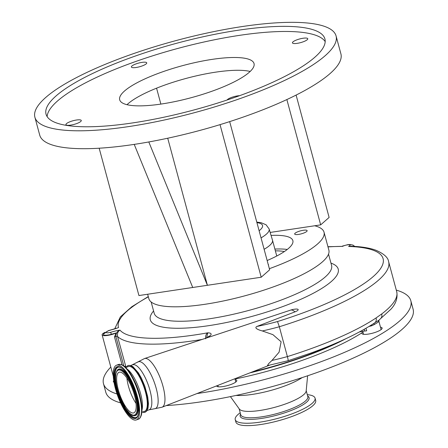 <?xml version="1.0" encoding="UTF-8"?>
<svg xmlns="http://www.w3.org/2000/svg" width="448" height="448" viewBox="0 0 448 448"><rect width="100%" height="100%" fill="white"/><g stroke="black" fill="none" stroke-linecap="round" stroke-linejoin="round"><path stroke-width="0.67" d="M116.379 328.216L110.191 330.21A4.547 1.086 -15.1 0 0 108.853 330.63A4.547 1.086 -15.1 0 0 106.254 332.55A4.547 1.086 -15.1 0 0 110.583 332.349L111.429 334.298A7.795 1.859 164.9 0 1 103.488 334.051L108.461 330.618L112.42 329.459M287.963 360.578C288.372 360.959 288.182 359.632 287.386 356.591L279.334 326.743A81.855 19.527 164.9 0 1 262.31 330.954L272.899 334.645L281.109 341.785L279.082 352.201L271.964 360.444L268.548 363.742L267.439 365.63L288.12 360.702L310.75 353.102C337.54 343.386 358.837 333.323 374.629 322.907L378.801 320.298L380.302 318.886A5.454 4.558 -127.1 0 0 380.307 318.886L380.302 318.886A5.454 4.558 -127.1 0 0 381.724 313.947A145.516 34.709 -15.1 0 0 396.698 291.598L388.646 261.755C388.142 257.533 383.852 253.68 375.777 250.18C369.438 247.918 361.245 246.602 351.182 246.226L348.6 246.462A4.547 1.086 -15.1 0 0 349.451 244.81A4.547 1.086 -15.1 0 0 344.002 245.75A4.547 1.086 -15.1 0 0 342.53 246.383L343.336 245.969L342.53 246.383L327.936 246.697M381.13 329.571L378.89 321.272L378.381 321.037L378.89 321.278A1.82 1.814 -6.6 0 1 378.84 321.02L378.89 321.272C378.795 321.737 377.266 322.818 374.304 324.526A1.82 0.666 59.4 0 1 374.22 323.142M374.304 324.526L371.734 325.746L371.538 324.912M374.629 322.907A5.454 4.323 -123.7 0 0 376.09 317.934L381.724 313.947M365.982 328.278L366.671 330.842L364.711 331.033A10.914 2.604 -15.1 0 0 359.24 332.035M262.31 330.954C259.734 330.26 253.406 328.25 256.945 326.441A77.308 18.441 -15.1 0 0 277.514 321.541A140.969 33.628 -15.1 0 0 300.031 313.981A140.969 33.628 -15.1 0 0 348.6 246.462L352.806 246.299M294.986 311.864A21.823 6.966 70.2 0 0 292.421 310.201A21.823 6.966 70.2 0 0 290.59 310.117A21.829 21.829 0 0 1 295.254 309.12A6.233 1.49 164.9 0 1 297.724 309.215A6.233 1.49 164.9 0 1 294.986 311.864L256.945 326.441M126.342 367.321A24.808 7.924 70.2 0 1 127.624 365.826A24.808 7.924 70.2 0 1 130.262 365.658A24.808 7.924 70.2 0 1 145.253 390.023A24.808 7.924 70.2 0 1 144.43 412.39A24.808 7.924 70.2 0 1 142.817 412.188A24.808 7.924 70.2 0 1 142.492 412.059M125.714 367.545L128.464 366.554A23.783 7.594 70.2 0 1 130.525 366.621A23.783 7.594 70.2 0 1 144.654 389.206A23.783 7.594 70.2 0 1 144.614 411.292L141.865 412.283M133.773 419.866A29.103 9.296 -109.8 0 0 136.287 419.955A29.103 9.296 -109.8 0 0 136.332 392.924A29.103 9.296 -109.8 0 0 119.045 365.294A29.103 9.296 -109.8 0 0 116.525 365.204A29.103 9.296 -109.8 0 0 116.48 392.235A29.103 9.296 -109.8 0 0 133.773 419.866M131.874 412.832A21.599 6.899 -109.8 0 0 133.739 412.899A21.599 6.899 -109.8 0 0 133.773 392.834A21.599 6.899 -109.8 0 0 120.943 372.327A21.599 6.899 -109.8 0 0 119.073 372.266A21.599 6.899 -109.8 0 0 119.039 392.325A21.599 6.899 -109.8 0 0 131.874 412.832M126.89 378.056A21.599 6.899 -109.8 0 0 136.058 403.446M339.724 341.516A126.874 30.262 164.9 0 1 304.186 356.356A126.874 30.262 164.9 0 1 252.146 371.991M227.634 381.573L223.272 383.281M205.716 338.822C205.335 336.011 206.024 334.012 207.771 332.819L206.562 337.971M123.782 365.865L115.875 336.554C115.836 333.413 117.208 331.262 119.974 330.109C117.936 331.268 117.13 333.396 117.55 336.487L126.039 367.427M380.486 327.191A10.461 2.498 164.9 0 1 382.122 328.026A10.461 2.498 164.9 0 1 372.887 333.105A10.461 2.498 164.9 0 1 361.928 333.48A10.461 2.498 164.9 0 1 362.242 332.573L362.914 331.895M235.155 379.658A10.461 2.498 164.9 0 1 236.796 380.486A10.461 2.498 164.9 0 1 227.556 385.566A10.461 2.498 164.9 0 1 216.597 385.941A10.461 2.498 164.9 0 1 216.586 385.89M110.813 367.063A159.163 37.962 -15.1 0 0 103.482 383.656L105.784 392.179A159.163 37.962 -15.1 0 0 120.59 402.87M166.242 405.574A159.163 37.962 -15.1 0 0 272.558 386.495A159.163 37.962 -15.1 0 0 413.118 309.26L410.816 300.731A159.163 37.962 -15.1 0 0 396.301 290.125M103.482 383.656A159.163 37.962 -15.1 0 0 117.051 393.982M196.963 393.562A159.163 37.962 -15.1 0 0 270.256 377.972A159.163 37.962 -15.1 0 0 410.816 300.731M236.057 395.433A41.838 9.979 -15.1 0 0 271.057 390.382A41.838 9.979 -15.1 0 0 302.159 377.597M230.429 396.614L239.344 409.052A34.742 8.288 -15.1 0 0 275.425 407.137A34.742 8.288 -15.1 0 0 306.169 391.02L307.619 375.782M240.733 414.708A34.742 8.288 -15.1 0 0 240.744 414.753A34.742 8.288 -15.1 0 0 277.144 413.515A34.742 8.288 -15.1 0 0 307.826 396.654A34.742 8.288 -15.1 0 0 307.815 396.609M240.206 412.77A41.339 9.862 -15.1 0 0 235.234 419.647A41.339 9.862 -15.1 0 0 278.544 418.169A41.339 9.862 -15.1 0 0 315.05 398.11A41.339 9.862 -15.1 0 0 307.294 394.666M235.234 419.647L235.878 422.033A41.339 9.862 -15.1 0 0 279.188 420.554A41.339 9.862 -15.1 0 0 315.694 400.495L315.05 398.11M114.01 382.306A10.461 2.498 164.9 0 1 113.355 381.707A10.461 2.498 164.9 0 1 113.753 380.71M277.514 321.541L279.334 326.743A145.516 34.709 164.9 0 0 302.893 318.842A145.516 34.709 164.9 0 0 388.646 261.755M122.013 364.801L114.486 336.918L116.099 333.01A9.094 2.167 164.9 0 1 114.33 333.71A9.094 2.167 164.9 0 1 102.127 334.88A9.094 2.167 164.9 0 1 105.168 332.265M296.106 95.082L329.118 217.431L320.673 224.868L314.686 225.77A93.223 22.238 164.9 0 1 324.027 232.21L328.86 250.113A93.223 22.238 164.9 0 1 322.409 261.878A93.223 22.238 164.9 0 1 224.409 300.748A93.223 22.238 164.9 0 1 148.854 298.682L147.655 294.246M324.027 232.21A93.223 22.238 164.9 0 1 317.576 243.97A93.223 22.238 164.9 0 1 269.354 268.688M268.195 264.387A6.457 1.54 164.9 0 1 268.486 264.701A6.457 1.54 164.9 0 1 268.391 265.121M295.114 233.218A6.457 1.54 164.9 0 1 301.907 230.524A6.457 1.54 164.9 0 1 307.138 230.67A6.457 1.54 164.9 0 1 306.69 231.482A6.457 1.54 164.9 0 1 299.902 234.175A6.457 1.54 164.9 0 1 294.672 234.03A6.457 1.54 164.9 0 1 295.114 233.218M271.062 235.418A60.934 14.538 164.9 0 1 292.858 240.615A60.934 14.538 164.9 0 1 288.641 248.31A60.934 14.538 164.9 0 1 267.154 260.523M314.686 225.77L270.172 232.439M274.882 249.071A60.889 14.526 164.9 0 1 287.258 249.458M275.363 250.846A55.479 13.233 164.9 0 1 284.368 251.552M256.788 222.113L261.094 222.695L266.084 224.784L269.136 228.973L272.485 240.19A41.384 9.873 164.9 0 1 272.502 240.251A41.384 9.873 164.9 0 1 264.124 249.301M220.035 124.639L261.206 277.228L269.651 269.791L229.673 121.621M126.991 104.692A69.574 16.598 164.9 0 1 127.949 103.813A69.574 16.598 164.9 0 1 187.32 78.092A69.574 16.598 164.9 0 1 250.174 71.456M336.067 35.93L340.9 53.838A155.977 37.206 164.9 0 1 330.109 73.522A155.977 37.206 164.9 0 1 166.135 138.555A155.977 37.206 164.9 0 1 39.715 135.106L34.882 117.197A155.977 37.206 164.9 0 1 45.679 97.513A155.977 37.206 164.9 0 1 209.647 32.48A155.977 37.206 164.9 0 1 336.067 35.93A155.977 37.206 164.9 0 1 325.276 55.614A155.977 37.206 164.9 0 1 161.302 120.652A155.977 37.206 164.9 0 1 34.882 117.197M239.602 95.676A7.941 1.893 -15.1 0 0 227.539 99.495A7.941 1.893 -15.1 0 0 227.086 100.01M66.494 123.626A7.941 1.893 -15.1 0 0 65.94 124.628A7.941 1.893 -15.1 0 0 72.38 124.807A7.941 1.893 -15.1 0 0 80.724 121.492A7.941 1.893 -15.1 0 0 81.273 120.49A7.941 1.893 -15.1 0 0 74.838 120.316A7.941 1.893 -15.1 0 0 66.494 123.626M131.942 65.996A7.941 1.893 -15.1 0 0 131.393 66.998A7.941 1.893 -15.1 0 0 137.827 67.178A7.941 1.893 -15.1 0 0 146.177 63.868A7.941 1.893 -15.1 0 0 146.726 62.866A7.941 1.893 -15.1 0 0 140.291 62.686A7.941 1.893 -15.1 0 0 131.942 65.996M292.992 41.866A7.941 1.893 -15.1 0 0 292.443 42.868A7.941 1.893 -15.1 0 0 298.878 43.042A7.941 1.893 -15.1 0 0 307.222 39.732A7.941 1.893 -15.1 0 0 307.77 38.73A7.941 1.893 -15.1 0 0 301.336 38.556A7.941 1.893 -15.1 0 0 292.992 41.866M249.217 72.335A69.574 16.598 164.9 0 1 176.075 101.343A69.574 16.598 164.9 0 1 119.683 99.803A69.574 16.598 164.9 0 1 124.499 91.022A69.574 16.598 164.9 0 1 197.641 62.014A69.574 16.598 164.9 0 1 254.033 63.554A69.574 16.598 164.9 0 1 249.217 72.335M314.922 57.165A144.43 34.451 -15.1 0 0 324.918 38.942A144.43 34.451 -15.1 0 0 207.861 35.745A144.43 34.451 -15.1 0 0 56.028 95.962A144.43 34.451 -15.1 0 0 46.038 114.19A144.43 34.451 -15.1 0 0 163.094 117.387A144.43 34.451 -15.1 0 0 314.922 57.165M325.192 41.608A144.43 34.451 -15.1 0 0 203.913 42.017A144.43 34.451 -15.1 0 0 57.411 101.074A144.43 34.451 -15.1 0 0 47.141 116.637M167.72 138.219L207.407 285.292L192.73 287.487L134.221 144.385M261.206 277.228L207.407 285.292L148.803 141.966M192.73 287.487L138.93 295.551L99.176 148.215M320.673 224.868L286.86 99.557M160.866 104.093L156.57 88.178M116.099 333.01A12.214 2.912 -15.1 0 0 111.429 334.298M148.35 296.828A128.24 30.587 -15.1 0 0 118.535 327.566A15.462 3.69 164.9 0 1 117.018 328.143A15.462 3.69 164.9 0 1 112.476 329.582M271.964 360.444A81.855 19.527 -15.1 0 0 287.386 356.591A145.516 34.709 -15.1 0 0 310.946 348.69A145.516 34.709 -15.1 0 0 376.09 317.934M371.734 325.746A9.094 2.167 164.9 0 1 369.079 326.435M364.235 329.28L364.711 331.033M130.855 365.546L144.542 358.534A25.866 8.26 70.2 0 1 146.714 358.635A25.866 8.26 70.2 0 1 162.047 383.09A25.866 8.26 70.2 0 1 162.109 407.193L269.5 365.204M137.704 362.174A24.898 7.952 70.2 0 1 140.577 361.85A24.898 7.952 70.2 0 1 155.736 386.691A24.898 7.952 70.2 0 1 154.521 408.761L162.109 407.193M132.877 364.812A23.918 7.638 70.2 0 1 134.949 364.885A23.918 7.638 70.2 0 1 149.156 387.593A23.918 7.638 70.2 0 1 149.122 409.814L154.521 408.761M141.971 410.088A23.783 7.594 -109.8 0 0 138.841 388.091A23.783 7.594 -109.8 0 0 127.204 369.169M140.252 417.385A28.627 9.145 -109.8 0 0 140.622 398.938L140.325 397.583A24.982 7.98 -109.8 0 0 133.918 379.842L133.286 378.605A28.627 9.145 -109.8 0 0 121.75 364.806M118.502 364.493A29.103 9.296 -109.8 0 1 121.022 364.582A29.103 9.296 -109.8 0 1 138.309 392.213A29.103 9.296 -109.8 0 1 138.264 419.244C139.429 419.093 140.476 417.676 141.406 414.988C142.363 411.09 142.1 405.742 140.622 398.938A28.627 9.145 -109.8 0 0 133.286 378.605C129.237 370.838 125.294 366.162 121.442 364.577L118.502 364.493L116.525 365.204M133.37 418.376A27.513 8.786 -109.8 0 0 136.758 396.206A27.513 8.786 -109.8 0 0 119.448 366.783A27.513 8.786 -109.8 0 0 116.054 388.954A27.513 8.786 -109.8 0 0 133.37 418.376M133.594 417.609A26.846 8.574 -109.8 0 0 136.976 417.01C144.413 408.173 128.766 369.342 119.857 367.237L118.933 367.03A26.846 8.574 -109.8 0 0 117.096 390.298A26.846 8.574 -109.8 0 0 133.594 417.609M119.106 367.052A26.695 8.529 -109.8 0 0 117.533 390.454A26.695 8.529 -109.8 0 0 133.868 417.357A26.695 8.529 -109.8 0 0 137.094 416.892M119.739 367.181A26.846 8.574 -109.8 0 0 118.933 367.03M133.011 415.447A24.539 7.84 -109.8 0 0 133.997 415.666L134.35 415.694A24.69 7.885 -109.8 0 0 136.041 394.29A24.69 7.885 -109.8 0 0 120.865 369.18A24.69 7.885 -109.8 0 0 117.757 369.729L117.499 369.975C114.414 374.478 114.962 382.827 119.146 395.035L125.485 408.156C129.73 413.605 132.188 416.024 132.854 415.414L133.997 415.666A24.539 7.84 -109.8 0 0 135.677 394.391A24.539 7.84 -109.8 0 0 120.596 369.426A24.539 7.84 -109.8 0 0 117.499 369.975M132.446 414.96A23.873 7.622 -109.8 0 0 135.386 395.73A23.873 7.622 -109.8 0 0 120.366 370.199A23.873 7.622 -109.8 0 0 117.426 389.435A23.873 7.622 -109.8 0 0 132.446 414.96M202.154 339.433A132.787 31.674 164.9 0 1 117.55 336.487A1.82 0.431 164.9 0 0 115.875 336.554A10.914 2.604 -15.1 0 0 114.486 336.918M124.354 366.307A1.82 0.431 164.9 0 1 125.602 366.335A132.787 31.674 -15.1 0 0 126.465 367.097M249.85 372.887A126.42 30.156 -15.1 0 0 266.986 368.48A126.42 30.156 -15.1 0 0 346.164 338.576M234.987 379.03A128.694 30.699 -15.1 0 0 267.747 371.123A128.694 30.699 -15.1 0 0 362.242 332.573M240.57 414.114A35.7 8.518 -15.1 0 0 277.564 414.977A35.7 8.518 -15.1 0 0 307.658 396.01M110.583 332.349A15.462 3.69 164.9 0 1 119.974 330.109A128.24 30.587 -15.1 0 0 207.771 332.819A13.642 3.254 164.9 0 1 209.838 335.983A4.547 1.086 -15.1 0 0 209.742 336.918M209.838 335.983A4.547 3.858 -128.2 0 0 208.174 336.678L207.049 337.814M342.53 246.383A140.969 33.628 -15.1 0 0 327.998 246.91M330.954 263.11A97.317 23.212 164.9 0 1 280.874 307.266A97.317 23.212 164.9 0 1 182.056 328.216A97.317 23.212 164.9 0 1 153.58 310.968M151.155 301.986L154.196 313.253A91.857 21.913 -15.1 0 0 277.441 301.431A91.857 21.913 -15.1 0 0 331.57 265.395L328.53 254.128M259.118 230.754A35.61 8.495 -15.1 0 0 256.928 222.628M269.136 228.973A41.065 9.794 164.9 0 1 261.044 237.894M354.693 246.406L353.041 245.112L350.218 244.485L347.799 244.664L342.373 246.109M380.302 318.886L390.869 309.26C395.942 303.789 397.886 297.903 396.698 291.598M379.03 320.074L378.84 321.02M363.569 334.309L362.751 331.296M147.095 410.542L149.122 409.814M144.43 412.39L146.619 411.186L148.002 408.296L148.456 403.637L147.722 396.782L144.81 386.154L141.422 378.19L138.398 372.882L132.955 366.671L130.95 365.579C128.772 365.31 127.663 365.394 127.624 365.826M138.264 419.244L136.287 419.955M235.799 382.032L234.909 378.728M218.238 386.77L217.862 385.392M240.744 414.753L239.12 408.733M307.826 396.654L306.202 390.634M148.282 296.576L131.824 306.729L120.35 316.882L114.766 328.759M290.59 310.117L144.542 358.534M113.271 376.169L102.127 334.88M272.502 240.251L276.758 256.015"/></g></svg>

